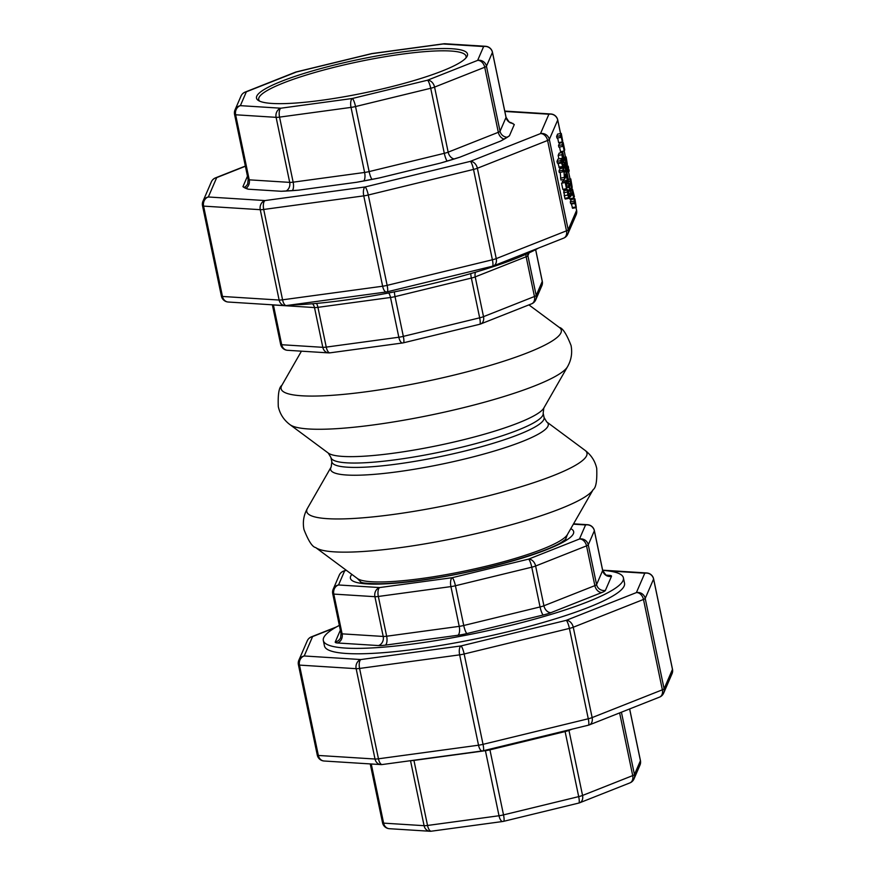 <?xml version="1.0" encoding="UTF-8"?>
<svg xmlns="http://www.w3.org/2000/svg" width="875" height="875" viewBox="0 0 875 875"><rect width="100%" height="100%" fill="white"/><g stroke="black" fill="none" stroke-linecap="round" stroke-linejoin="round"><path stroke-width="1.31" d="M538.464 248.095A153.278 24.073 168.2 0 1 390.009 292.709A153.278 24.073 168.2 0 1 290.598 304.981M272.573 304.828A7.481 1.17 -11.8 0 0 273.405 304.97L281.706 344.728A7.481 6.42 93.6 0 0 287.481 350.295L328.573 352.887A7.481 6.42 -86.4 0 1 322.809 347.32L281.706 344.728A7.481 1.17 168.2 0 1 280.634 344.356A7.481 7.481 0 0 0 287.481 350.295M329.744 352.833A7.481 6.42 -86.4 0 1 328.573 352.887A7.481 7.481 0 0 0 330.05 352.833L402.62 342.967A7.481 3.041 -97.7 0 1 398.825 337.236L326.244 347.102A7.481 3.041 82.3 0 0 330.05 352.833M273.383 304.872A7.481 6.42 93.6 0 1 273.405 304.97L314.497 307.562A7.481 1.17 -11.8 0 0 317.942 307.344L326.244 347.102A7.481 1.17 168.2 0 1 322.809 347.32L314.497 307.562A7.481 6.42 93.6 0 0 312.495 303.756M316.52 303.406A7.481 3.041 82.3 0 1 317.942 307.344L390.513 297.478A7.481 1.17 -11.8 0 0 395.03 296.625L403.331 336.372A7.481 1.498 76.3 0 1 403.386 342.825L479.708 324.275A7.481 1.498 -103.7 0 0 479.664 317.822L403.331 336.372A7.481 1.17 168.2 0 1 398.825 337.236L390.513 297.478A7.481 3.041 82.3 0 0 388.697 292.961M479.708 324.275A7.481 7.481 0 0 0 480.692 323.958L531.628 303.811A7.481 5.458 -111.6 0 0 534.45 296.505L483.514 316.652A7.481 5.458 68.4 0 1 480.692 323.958L480.692 323.958A7.481 5.458 68.4 0 1 479.861 324.188M394.461 291.845A7.481 1.498 76.3 0 0 395.03 296.625L471.362 278.075A7.481 1.17 -11.8 0 0 475.213 276.894L483.514 316.652A7.481 1.17 168.2 0 1 479.664 317.822L471.362 278.075A7.481 1.498 76.3 0 1 470.794 273.58M339.336 625.373A153.278 24.073 -11.8 0 0 334.611 628.02A153.278 24.073 -11.8 0 0 323.323 640.511A153.278 24.073 -11.8 0 0 478.286 632.734A153.278 24.073 -11.8 0 0 623.405 577.817A153.278 24.073 -11.8 0 0 602.667 570.358M623.405 577.817L624.531 583.242A153.278 24.073 168.2 0 1 479.423 638.148A153.278 24.073 168.2 0 1 324.461 645.936L323.323 640.511M601.934 592.495A7.481 5.458 -111.6 0 1 594.858 585.627L586.545 545.869A7.481 5.458 -111.6 0 0 579.469 539L528.533 559.147A7.481 5.458 68.4 0 1 535.62 566.016L586.545 545.869A7.481 1.17 -11.8 0 0 588.273 544.83L594.355 530.775A7.481 1.17 -11.8 0 0 594.377 530.644L602.678 570.391A7.481 1.17 168.2 0 1 602.656 570.533L596.586 584.587A7.481 1.17 168.2 0 1 594.858 585.627L543.922 605.773A7.481 1.17 168.2 0 1 540.061 606.944L531.759 567.197A7.481 1.498 -103.7 0 0 528.533 559.147L452.2 577.697A7.481 1.498 76.3 0 1 455.427 585.747L531.759 567.197A7.481 1.17 -11.8 0 0 535.62 566.016L543.922 605.773A7.481 5.458 -111.6 0 0 550.998 612.642L601.934 592.495A14.952 2.352 -11.8 0 0 605.391 590.417L611.472 576.363A14.952 2.352 -11.8 0 0 609.35 575.356L606.277 575.159M611.472 576.363A7.481 7.339 -156.6 0 1 602.656 570.533L594.355 530.775A7.481 7.339 -156.6 0 0 585.55 524.945A7.481 6.42 -86.4 0 1 587.53 524.705L573.562 523.83M573.366 524.169L585.55 524.945L579.469 539A7.481 7.339 23.4 0 1 588.273 544.83L596.586 584.587A7.481 7.339 -156.6 0 0 605.391 590.417M543.288 614.994A7.481 1.498 -103.7 0 1 540.061 606.944L463.739 625.494A7.481 1.17 168.2 0 1 459.222 626.358L386.652 636.223A7.481 1.17 168.2 0 1 383.206 636.442L374.905 596.684A7.481 6.42 -86.4 0 1 379.63 587.562L338.537 584.97A7.481 6.42 93.6 0 0 333.802 594.092L374.905 596.684A7.481 1.17 -11.8 0 0 378.339 596.466L450.92 586.6L459.222 626.358A7.481 3.041 -97.7 0 1 457.931 635.261A14.952 2.352 -11.8 0 0 466.966 633.544L543.288 614.994A14.952 2.352 -11.8 0 0 550.998 612.642M378.47 645.564A7.481 6.42 -86.4 0 0 383.206 636.442L342.114 633.85A7.481 1.17 168.2 0 1 341.031 633.478L332.73 593.731A7.481 1.17 -11.8 0 1 332.741 593.589A7.481 7.339 23.4 0 1 333.189 589.225L333.189 589.225A7.481 7.339 23.4 0 1 338.537 584.97L344.619 570.916A7.481 7.339 -156.6 0 0 339.259 575.17L333.189 589.225A7.481 7.481 0 0 0 332.73 593.731A7.481 1.17 -11.8 0 0 333.802 594.092L342.114 633.85A7.481 6.42 -86.4 0 1 337.378 642.972L378.47 645.564A14.952 2.352 -11.8 0 0 385.361 645.127L457.931 635.261M346.084 570.117L343.372 571.189A7.481 5.458 68.4 0 1 344.619 570.916L346.27 570.259M509.414 135.822A140.197 22.017 168.2 0 1 500.752 141.017L509.414 135.822L514.292 124.545L510.552 122.413M248.248 189.197A140.197 22.017 168.2 0 1 242.933 186.67L248.248 189.197L281.214 191.275L298.484 190.17A140.197 22.017 168.2 0 1 281.214 191.275M379.323 177.942A140.197 22.017 168.2 0 1 356.705 182.262L379.323 177.942L440.562 163.056L459.889 157.183A140.197 22.017 168.2 0 1 440.562 163.056M296.111 72.013A7.481 1.498 76.3 0 1 296.264 71.925A7.481 1.498 76.3 0 1 296.516 71.969A7.481 5.458 -111.6 0 0 295.28 72.242L245.12 92.094A7.481 5.458 68.4 0 1 246.356 91.809L240.373 105.656A7.481 6.42 93.6 0 0 235.637 114.778L276.106 117.338A7.481 6.42 -86.4 0 1 280.842 108.205L240.373 105.656A7.481 7.339 23.4 0 0 235.014 109.911L235.014 109.911A7.481 7.339 23.4 0 0 234.577 114.275A7.481 1.17 -11.8 0 0 234.555 114.417A7.481 1.17 -11.8 0 0 235.637 114.778L249.233 179.834A7.481 6.42 -86.4 0 1 246.061 188.223M447.038 160.912A7.481 1.498 76.3 0 1 444.303 153.322L430.708 88.266A7.481 1.498 -103.7 0 0 427.481 80.227L352.308 98.492A7.481 1.498 76.3 0 1 355.534 106.542L430.708 88.266A7.481 1.17 -11.8 0 0 434.569 87.095L448.164 152.152A7.481 5.458 -111.6 0 0 453.753 158.867M503.913 139.016A7.481 5.458 68.4 0 1 498.323 132.3L484.728 67.255A7.481 5.458 -111.6 0 0 477.652 60.375L427.481 80.227A7.481 5.458 68.4 0 1 434.569 87.095L484.728 67.255A7.481 1.17 -11.8 0 0 486.456 66.216L500.052 131.272A7.481 7.339 -156.6 0 0 506.92 137.211M259.645 101.15A105.908 16.636 168.2 0 1 258.716 99.564A105.908 16.636 168.2 0 1 358.98 61.622A105.908 16.636 168.2 0 1 466.047 56.252A105.908 16.636 168.2 0 1 465.828 58.078M459.561 62.836A107.767 16.931 -11.8 0 0 466.703 56.973A107.767 16.931 -11.8 0 0 358.542 59.522A107.767 16.931 -11.8 0 0 258.398 100.494A107.767 16.931 -11.8 0 0 351.509 95.43A107.767 16.931 -11.8 0 0 459.561 62.836M295.28 72.242L295.28 72.242A7.481 7.481 0 0 1 296.264 71.925L371.438 53.659A7.481 1.498 -103.7 0 1 371.689 53.703L443.166 43.98L483.634 46.539L477.652 60.375A7.481 7.339 23.4 0 1 486.456 66.216L492.45 52.369A7.481 7.339 -156.6 0 0 483.634 46.539A7.481 6.42 -86.4 0 1 485.614 46.298L445.145 43.75A7.481 6.42 93.6 0 0 443.166 43.98A7.481 3.041 -97.7 0 1 443.669 43.805L372.192 53.517A7.481 3.041 82.3 0 0 371.689 53.703L296.516 71.969L246.356 91.809A7.481 7.339 -156.6 0 0 241.008 96.075L235.014 109.911A7.481 7.481 0 0 0 234.555 114.417L248.15 179.463A7.481 1.17 168.2 0 0 249.233 179.834L289.702 182.383A7.481 6.42 93.6 0 1 286.53 190.772M485.614 46.298L485.614 46.298A7.481 7.481 0 0 1 492.461 52.237L506.056 117.283A7.481 1.17 168.2 0 1 506.034 117.425L500.052 131.272A7.481 1.17 168.2 0 1 498.323 132.3L448.164 152.152A7.481 1.17 168.2 0 1 444.303 153.322L369.13 171.588A7.481 1.498 -103.7 0 0 371.864 179.178M512.903 123.375A7.481 7.339 23.4 0 1 506.034 117.425L492.45 52.369A7.481 1.17 -11.8 0 0 492.461 52.237M639.986 765.089A7.481 7.339 -156.6 0 0 640.423 760.725L634.441 774.561A7.481 7.339 23.4 0 1 634.003 778.925L639.986 765.089A7.481 7.481 0 0 0 640.445 760.583A7.481 1.17 168.2 0 1 640.423 760.725L629.617 708.958M371.262 763.984L383.622 823.134A7.481 6.42 93.6 0 0 389.386 828.702L429.866 831.25A7.481 6.42 -86.4 0 1 424.091 825.683L383.622 823.134A7.481 1.17 168.2 0 1 382.539 822.763A7.481 7.481 0 0 0 389.386 828.702M431.025 831.195A7.481 6.42 -86.4 0 1 429.866 831.25A7.481 7.481 0 0 0 431.342 831.195L502.808 821.483A7.481 3.041 -97.7 0 1 499.012 815.752L427.536 825.464A7.481 3.041 82.3 0 0 431.342 831.195M413.908 760.233A7.481 3.041 -97.7 0 1 413.941 760.408L427.536 825.464A7.481 1.17 168.2 0 1 424.091 825.683L410.517 760.692M578.747 803.075A7.481 1.498 -103.7 0 0 578.692 796.622L503.519 814.887A7.481 1.498 76.3 0 1 503.573 821.341L578.747 803.075A7.481 7.481 0 0 0 579.731 802.758L629.891 782.906A7.481 5.458 -111.6 0 0 632.712 775.6L582.553 795.452A7.481 5.458 68.4 0 1 579.731 802.758A7.481 5.458 68.4 0 1 578.889 802.987M634.003 778.925L634.003 778.925A7.481 7.481 0 0 1 629.891 782.906M621.414 712.195L634.441 774.561A7.481 1.17 168.2 0 1 632.712 775.6L619.62 712.906M336.547 626.905L311.358 636.869A7.481 5.458 68.4 0 1 312.594 636.595A7.481 7.339 -156.6 0 0 307.245 640.85L298.856 660.231A7.481 7.339 23.4 0 1 304.216 655.977A7.481 6.42 93.6 0 0 299.48 665.098L356.147 668.675A7.481 6.42 -86.4 0 1 360.872 659.542A7.481 3.041 82.3 0 0 359.581 668.445L459.648 654.85A7.481 3.041 -97.7 0 1 460.928 645.947A7.481 1.498 76.3 0 1 464.155 653.986L569.406 628.414A7.481 1.498 -103.7 0 0 566.18 620.364A7.481 5.458 68.4 0 1 573.256 627.244L643.486 599.452A7.481 5.458 -111.6 0 0 636.398 592.583A7.481 7.339 23.4 0 1 645.214 598.423L653.592 579.042A7.481 7.339 -156.6 0 0 644.788 573.202A7.481 6.42 -86.4 0 1 646.767 572.972L602.634 570.183M298.419 664.595A7.481 7.339 23.4 0 1 298.856 660.231A7.481 7.481 0 0 0 298.408 664.727A7.481 1.17 -11.8 0 0 299.48 665.098L318.358 755.453A7.481 1.17 168.2 0 1 317.275 755.081L298.408 664.727A7.481 1.17 -11.8 0 1 298.419 664.595M356.147 668.675A7.481 1.17 -11.8 0 0 359.581 668.445L378.459 758.8A7.481 3.041 82.3 0 0 382.266 764.531L482.322 750.936A7.481 3.041 -97.7 0 1 478.527 745.205L378.459 758.8A7.481 1.17 168.2 0 1 375.014 759.019L318.358 755.453A7.481 6.42 93.6 0 0 324.122 761.009L380.789 764.586A7.481 6.42 -86.4 0 1 375.014 759.019L356.147 668.675M588.328 725.211A7.481 7.481 0 0 0 589.312 724.905L659.542 697.113A7.481 5.458 -111.6 0 0 662.364 689.806L592.134 717.588A7.481 1.17 168.2 0 1 588.273 718.769L483.033 744.341A7.481 1.498 76.3 0 1 483.088 750.794L588.328 725.211A7.481 1.498 -103.7 0 0 588.273 718.769L569.406 628.414A7.481 1.17 -11.8 0 0 573.256 627.244L592.134 717.588A7.481 5.458 68.4 0 1 589.312 724.905A7.481 5.458 68.4 0 1 588.47 725.134M643.486 599.452A7.481 1.17 -11.8 0 0 645.214 598.423L664.092 688.767A7.481 7.339 23.4 0 1 663.644 693.131L672.033 673.75A7.481 7.339 -156.6 0 0 672.47 669.386L664.092 688.767A7.481 1.17 168.2 0 1 662.364 689.806L643.486 599.452M672.033 673.75A7.481 7.481 0 0 0 672.492 669.255A7.481 1.17 168.2 0 1 672.47 669.386L653.592 579.042A7.481 1.17 -11.8 0 0 653.614 578.9A7.481 7.481 0 0 0 646.767 572.972M381.948 764.531A7.481 6.42 -86.4 0 1 380.789 764.586A7.481 7.481 0 0 0 382.266 764.531M566.694 182.842L566.07 180.534L566.453 183.05L565.786 184.581L565.206 182.525L566.497 188.694L566.727 182.853M565.206 182.525L561.553 183.214L562.844 189.383L566.497 188.694M561.553 183.214L565.305 182.284M565.502 183.225L566.453 183.05M562.603 182.798L562.319 181.442L565.972 180.753M562.319 181.442L566.07 180.534M562.166 144.78L562.527 146.464L562.997 145.359L564.178 151.003L563.402 144.441L564.747 150.052L563.161 142.494L562.166 144.78L558.523 145.48L559.508 143.183L563.161 142.494M562.527 146.464L558.873 147.164L558.523 145.48M565.458 157.117L564.178 151.003L560.525 151.692L559.552 147.033M561.225 136.019L562.734 141.258L561.269 133.416L560.273 135.713L560.623 137.397L561.105 136.292L562.286 141.925L561.225 136.019M560.623 137.397L556.981 138.086L556.62 136.412L557.616 134.116L561.269 133.416M556.62 136.412L560.273 135.713M557.659 137.955L558.633 142.625L562.286 141.925L562.428 142.625M568.542 167.923L568.159 166.064L567.842 167.333L568.083 168.448L568.542 167.923M566.836 166.316L568.159 166.064M565.972 167.683L567.842 167.333M566.147 168.809L564.856 162.181L563.861 164.478L565.775 170.275L566.223 170.866L566.147 168.809L568.083 168.448M566.891 162.816L565.13 158.933L566.759 166.731L565.578 160.256L567.383 164.5L566.136 156.986L566.967 162.848M566.442 164.412L567.383 164.5M563.861 157.423L566.136 156.986M565.83 166.906L566.759 166.731M564.211 159.108L565.13 158.933M564.156 158.812L565.272 158.605M565.305 158.714L566.322 158.517M563.938 157.806L566.016 157.412M563.916 157.719L565.994 157.314M572.217 187.403L570.773 178.905L569.778 181.191L572.206 189.241M568.323 179.364L566.858 171.773L565.863 174.07L567.492 181.278L568.444 182.897L568.323 179.364L570.773 178.905M568.542 181.431L569.778 181.191M570.981 186.036L570.609 181.77L571.441 185.948M571.441 184.877L571.003 180.841L571.802 184.811M569.866 188.562L571.375 188.278L571.878 189.066M571.397 187.348L571.167 186.747M568.509 170.527L568.75 171.642L569.209 171.117L568.827 169.269L568.509 170.527L564.867 171.183M566.902 171.992L568.75 171.642M565.053 172.123L564.867 171.227M566.256 169.75L568.827 169.269M574.93 198.833L573.945 201.13L576.308 207.528L574.93 198.833L571.288 199.533L570.292 201.83L573.945 201.13M574.295 202.814L570.642 203.503L570.292 201.83M576.308 207.528L575.859 206.927L572.206 207.627L572.655 208.217L571.167 203.405M575.892 204.52L575.641 205.406L574.777 201.698L575.17 200.78L575.411 204.608M572.917 190.958L574.427 196.744L572.534 189.23L573.486 197.061L571.845 190.684L573.869 198.767L572.939 190.925M569.264 196.963L570.216 199.456L569.767 198.8L573.42 198.1L573.869 198.767M568.936 189.864L569.898 189.733M570.358 190.969L571.845 190.684M570.15 190.652L572.009 190.302M562.658 155.28L563.872 161.088L563.052 154.372L564.473 160.333L562.811 152.425L561.827 154.711L563.478 162.63L562.658 155.28M558.906 158.9L558.173 155.411L559.169 153.114L562.811 152.425M558.173 155.411L561.827 154.711M562.548 162.805L563.478 162.63M564.145 170.581L566.223 170.866M565.742 169.148L565.086 164.128L565.556 168.744M563.566 162.422L564.856 162.181M561.444 168.394L561.236 167.464M563.062 166.37L564.211 166.152M562.877 164.664L563.861 164.478M561.641 158.386L560.645 160.672L563.008 167.07L561.641 158.386L557.988 159.075L556.992 161.372L560.645 160.672M560.995 162.356L557.342 163.056L556.992 161.372M564.878 166.72L562.997 167.081L562.559 166.469L558.906 167.169L559.355 167.77L557.878 162.958M562.603 164.062L562.341 164.948L561.477 161.241L561.87 160.333L562.111 164.161M566.847 183.312L568.444 182.897M567.82 181.191L566.333 175.481L567.098 173.72L567.962 181.278M566.278 181.508L567.492 181.278M563.577 181.016L563.227 179.572M567.011 178.664L568.006 178.478M564.298 174.366L565.863 174.07M564.222 172.277L566.858 171.773M564.419 177.275L563.642 167.978L562.647 170.275L562.975 171.839L563.828 169.859L564.539 179.32L565.534 177.023L565.206 175.459L564.419 177.275M562.975 171.839L559.322 172.539L558.994 170.964L559.989 168.678L563.642 167.978M558.994 170.964L562.647 170.275M564.539 179.32L560.886 180.02L560.252 172.364M560.492 178.128L564.145 177.439M564.353 175.623L565.206 175.459M571.102 193.058L570.248 195.027L570.598 196.711L571.594 194.414L569.909 190.302L569.319 183.575L568.334 185.872L568.662 187.436L569.516 185.456L569.614 190.072L571.102 193.058L568.991 193.463M567 184.013L569.319 183.575M569.023 197.017L570.598 196.711M569.352 195.202L570.248 195.027M568.466 191.363L569.833 191.1M568.138 190.356L569.614 190.072M565.95 189.897L565.917 188.803M566.475 187.852L568.662 187.436M566.147 186.287L568.334 185.872M568.881 195.912L569.417 195.606L568.083 190.225L567.372 189.809L567.798 195.048L568.98 198.275L567.941 191.209M568.083 190.225L563.73 190.498L564.43 190.925M568.98 198.275L568.477 197.662L564.823 198.352L563.73 190.498M563.653 192.741L567.306 192.052M568.039 195.409L568.608 195.3L568.531 196.656M568.444 196.591L567.7 191.581L568.608 195.3M567.864 191.253L569.275 195.836M576.144 214.769A7.481 7.339 -156.6 0 0 576.581 210.405L568.203 229.786A7.481 7.339 23.4 0 1 567.766 234.15L576.144 214.769A7.481 7.481 0 0 0 576.603 210.295A7.481 1.17 168.2 0 1 576.581 210.405L576.002 207.638M245.35 166.064L215.469 177.887A7.481 5.458 68.4 0 1 216.705 177.614A7.481 7.339 -156.6 0 0 211.356 181.869L202.978 201.25A7.481 7.481 0 0 0 202.508 205.723A7.481 1.17 -11.8 0 1 202.53 205.614A7.481 7.339 23.4 0 1 208.327 196.984A7.481 6.42 93.6 0 0 203.591 206.117L260.258 209.683A7.481 6.42 -86.4 0 1 264.983 200.561A7.481 3.041 82.3 0 0 263.703 209.464L363.759 195.869A7.481 3.041 -97.7 0 1 365.05 186.966A7.481 1.498 76.3 0 1 368.277 195.005L473.517 169.433A7.481 1.17 -11.8 0 0 477.367 168.263L496.245 258.606A7.481 1.17 168.2 0 1 492.395 259.777A7.481 1.498 -103.7 0 1 492.439 266.23L492.439 266.23A7.481 7.481 0 0 0 493.423 265.913L563.653 238.131A7.481 5.458 -111.6 0 0 566.475 230.825L496.245 258.606A7.481 5.458 68.4 0 1 493.423 265.913L493.423 265.913A7.481 5.458 68.4 0 1 492.592 266.142M492.439 266.23L387.198 291.812A7.481 1.498 76.3 0 0 387.144 285.359A7.481 1.17 168.2 0 1 382.637 286.223L282.57 299.819A7.481 3.041 82.3 0 0 286.377 305.55L386.444 291.955A7.481 3.041 -97.7 0 1 382.637 286.223L363.759 195.869A7.481 1.17 -11.8 0 0 368.277 195.005L387.144 285.359L492.395 259.777L473.517 169.433A7.481 1.498 -103.7 0 0 470.291 161.383A7.481 5.458 68.4 0 1 477.367 168.263L547.597 140.47A7.481 5.458 -111.6 0 0 540.509 133.602A7.481 7.339 23.4 0 1 549.325 139.431L568.203 229.786A7.481 1.17 168.2 0 1 566.475 230.825L547.597 140.47A7.481 1.17 -11.8 0 0 549.325 139.431L557.714 120.061A7.481 1.17 -11.8 0 0 557.725 119.919L560.58 133.547M286.07 305.55A7.481 6.42 -86.4 0 1 284.9 305.605A7.481 6.42 -86.4 0 1 279.125 300.037L222.469 296.461A7.481 6.42 93.6 0 0 228.244 302.028L284.9 305.605A7.481 7.481 0 0 0 286.377 305.55M222.469 296.461A7.481 1.17 168.2 0 1 221.397 296.1L202.519 205.745A7.481 1.17 -11.8 0 0 203.591 206.117L222.469 296.461M560.525 133.558L557.714 120.061A7.481 7.339 -156.6 0 0 548.898 114.22A7.481 6.42 -86.4 0 1 550.878 113.991L504.755 111.081M211.356 181.869L211.356 181.869A7.481 7.481 0 0 1 215.469 177.887M525.962 254.308A7.481 5.458 68.4 0 0 526.148 256.747A7.481 1.17 -11.8 0 0 527.877 255.708L536.178 295.466A7.481 7.339 23.4 0 1 535.741 299.83L541.822 285.775A7.481 7.481 0 0 0 542.281 281.269A7.481 1.17 168.2 0 1 542.259 281.411L536.178 295.466A7.481 1.17 168.2 0 1 534.45 296.505L526.148 256.747L475.213 276.894A7.481 5.458 68.4 0 1 475.541 272.191M529.102 252.875L527.877 255.708A7.481 7.339 23.4 0 1 527.756 253.498M541.822 285.775A7.481 7.339 -156.6 0 0 542.259 281.411L535.62 249.648M535.741 299.83L535.741 299.83A7.481 7.481 0 0 1 531.628 303.811M351.859 574.405A114.023 17.905 -11.8 0 0 431.43 578.769A114.023 17.905 -11.8 0 0 565.261 540.925A114.023 17.905 -11.8 0 0 570.795 528.664M466.966 633.544A7.481 1.498 -103.7 0 1 463.739 625.494L455.427 585.747A7.481 1.17 -11.8 0 1 450.92 586.6A7.481 3.041 -97.7 0 1 452.2 577.697L379.63 587.562A7.481 3.041 82.3 0 0 378.339 596.466L386.652 636.223A7.481 3.041 -97.7 0 1 385.361 645.127M607.491 575.597A7.481 6.42 93.6 0 0 609.35 575.356M341.031 633.478L340.616 637.711A7.481 7.339 23.4 0 1 335.256 641.966A14.952 2.352 -11.8 0 0 337.378 642.972M340.353 630.208L335.256 641.966M459.889 157.183L500.752 141.017M298.484 190.17L356.705 182.262M364 180.677A7.481 3.041 82.3 0 0 364.613 172.452L293.147 182.164A7.481 3.041 -97.7 0 1 292.534 190.389M369.13 171.588A7.481 1.17 168.2 0 1 364.613 172.452L351.028 107.395A7.481 1.17 -11.8 0 0 355.534 106.542L369.13 171.588M293.147 182.164A7.481 1.17 168.2 0 1 289.702 182.383L276.106 117.338A7.481 1.17 -11.8 0 0 279.552 117.119L293.147 182.164M247.461 176.192L242.933 186.67M244.213 187.348A7.481 7.339 -156.6 0 0 247.734 183.695L248.15 179.463M279.552 117.119L351.028 107.395A7.481 3.041 -97.7 0 1 352.308 98.492L280.842 108.205A7.481 3.041 82.3 0 0 279.552 117.119M445.145 43.75A7.481 7.481 0 0 0 443.669 43.805A7.481 3.041 -97.7 0 1 443.975 43.805M410.856 760.648A7.481 1.17 -11.8 0 0 413.941 760.408L485.417 750.695A7.481 3.041 82.3 0 0 485.319 750.247M489.792 749.164A7.481 1.498 -103.7 0 0 489.934 749.842L565.108 731.566A7.481 1.498 76.3 0 1 564.966 730.888M485.417 750.695A7.481 1.17 -11.8 0 0 489.934 749.842L503.519 814.887A7.481 1.17 168.2 0 1 499.012 815.752L485.417 750.695M568.881 729.936A7.481 5.458 -111.6 0 0 568.958 730.395L572.075 729.159M565.108 731.566A7.481 1.17 -11.8 0 0 568.958 730.395L582.553 795.452A7.481 1.17 168.2 0 1 578.692 796.622L565.108 731.566M281.816 385.416A143.117 22.477 -11.8 0 0 425.797 381.467A143.117 22.477 -11.8 0 0 559.322 327.436C562.636 327.983 566.552 333.998 571.047 345.483C572.491 352.92 571.32 359.997 567.525 366.712A143.117 22.477 -11.8 0 1 432.731 414.663A143.117 22.477 -11.8 0 1 290.019 424.681C283.85 420.055 279.945 414.039 278.294 406.645C277.812 394.319 278.994 387.242 281.816 385.416L301.438 351.17M331.833 461.858L331.177 466.955A111.169 17.456 -11.8 0 0 443.013 463.892A111.169 17.456 -11.8 0 0 546.722 421.925L544.086 417.517A108.413 17.03 -11.8 0 1 441.438 456.356A108.413 17.03 -11.8 0 1 331.833 461.858L330.925 457.483L328.278 453.075A111.169 17.456 -11.8 0 0 439.13 445.298A111.169 17.456 -11.8 0 0 543.823 408.045L567.525 366.712M330.925 457.483A108.413 17.03 -11.8 0 0 440.53 451.981A108.413 17.03 -11.8 0 0 543.167 413.142L543.823 408.045M361.047 582.258L357.372 578.495A108.303 17.008 -11.8 0 0 450.242 573.891A108.303 17.008 -11.8 0 0 559.934 540.936A108.303 17.008 -11.8 0 0 567.372 534.625L593.195 489.584C596.017 487.758 597.188 480.681 596.717 468.355C595.055 460.961 591.15 454.945 584.992 450.319A143.117 22.477 -11.8 0 1 451.467 504.35A143.117 22.477 -11.8 0 1 307.486 508.288C303.691 515.003 302.52 522.08 303.964 529.517C308.459 541.002 312.364 547.017 315.689 547.564A143.117 22.477 -11.8 0 0 458.402 537.534A143.117 22.477 -11.8 0 0 593.195 489.584M607.895 570.883L644.788 573.202L636.398 592.583L566.18 620.364L460.928 645.947L360.872 659.542L304.216 655.977L312.594 636.595L335.344 627.594M459.648 654.85A7.481 1.17 -11.8 0 0 464.155 653.986L483.033 744.341A7.481 1.17 168.2 0 1 478.527 745.205L459.648 654.85M565.884 160.398L566.727 160.234M569.625 184.997L570.533 184.822M571.309 204.083L574.962 203.383M574.897 202.278L575.466 202.18M571.211 195.278L572.633 195.016M564.812 165.627L565.381 165.517M558.009 163.625L561.663 162.925M561.597 161.831L562.166 161.722M565.469 177.177L566.475 176.98M566.464 175.175L567.361 175M564.145 195.738L567.798 195.048M567.711 193.714L568.302 193.605M567.022 164.642L567.35 166.217M567.831 168.492L568.017 169.422L567.875 168.481M568.498 171.686L570.03 179.036M571.889 187.939L572.163 189.252M573.836 197.269L574.197 198.975L573.869 197.181M282.57 299.819A7.481 1.17 168.2 0 1 279.125 300.037L260.258 209.683A7.481 1.17 -11.8 0 0 263.703 209.464L282.57 299.819M504.831 111.442L548.898 114.22L540.509 133.602L470.291 161.383L365.05 186.966L264.983 200.561L208.327 196.984L216.705 177.614L245.394 166.261M542.281 281.269L535.664 249.627M402.62 342.967A7.481 7.481 0 0 0 403.386 342.825M280.634 344.356L272.366 304.817M565.884 539.153L561.75 542.15C544.742 553.044 484.258 570.555 433.256 578.331C411.666 581.722 393.728 583.527 379.444 583.745C358.794 583.483 362.141 582.017 360.555 582.05M602.678 570.391C605.741 575.127 607.359 576.855 607.545 575.608L607.37 575.586M594.377 530.644A7.481 7.481 0 0 0 587.53 524.705M343.372 571.189A7.481 7.481 0 0 0 339.259 575.17M506.056 117.283C508.911 122.008 510.53 123.747 510.923 122.5L510.748 122.489M245.12 92.094A7.481 7.481 0 0 0 241.008 96.075M372.192 53.517A7.481 7.481 0 0 0 371.438 53.659M640.445 760.583L629.661 708.936M502.808 821.483A7.481 7.481 0 0 0 503.573 821.341M382.539 822.763L370.245 763.919M528.916 304.883L559.322 327.436M328.278 453.075L290.019 424.681M565.512 539.547L567.372 534.625M357.372 578.495L315.689 547.564M331.177 466.955L307.486 508.288M546.722 421.925L584.992 450.319M544.086 417.517L543.167 413.142M311.358 636.869A7.481 7.481 0 0 0 307.245 640.85M317.275 755.081A7.481 7.481 0 0 0 324.122 761.009M482.322 750.936A7.481 7.481 0 0 0 483.088 750.794M659.542 697.113A7.481 7.481 0 0 0 663.644 693.131M672.492 669.255L653.614 578.9M567.306 164.587L566.508 164.741M571.812 189.142L569.887 189.503M576.242 207.594L572.589 208.294M573.814 198.822L570.161 199.522M566.158 170.942L564.178 171.314M562.942 167.136L559.289 167.836M567.569 189.58L563.927 190.28M568.892 198.363L565.25 199.052M563.653 238.131A7.481 7.481 0 0 0 567.766 234.15M386.444 291.955A7.481 7.481 0 0 0 387.198 291.812M221.397 296.122A7.481 7.481 0 0 0 228.244 302.028M562.308 141.859L562.472 142.625M564.211 150.927L565.502 157.117M567.066 164.631L567.394 166.206M568.542 171.686L570.073 179.036M576.056 207.627L576.603 210.273M557.725 119.897A7.481 7.481 0 0 0 550.878 113.991"/></g></svg>
